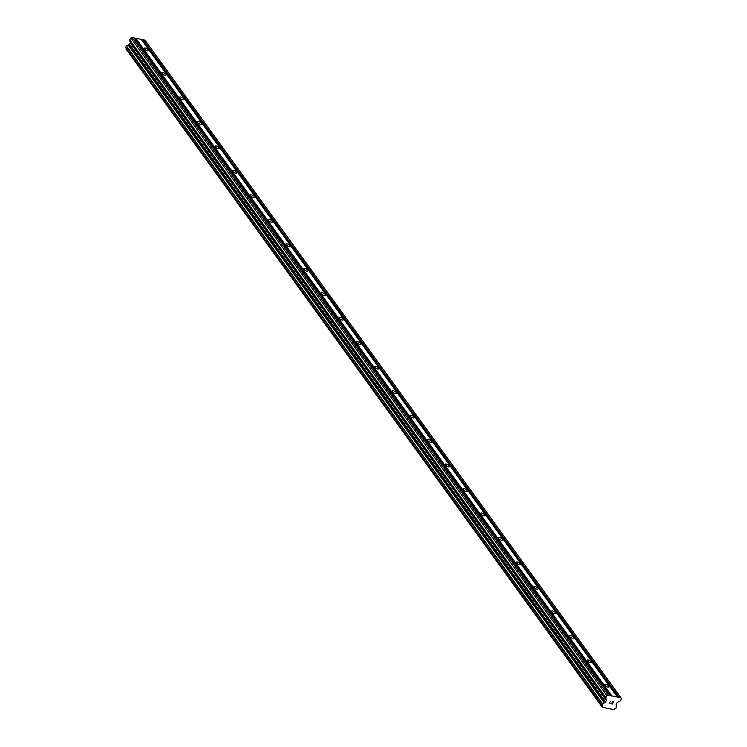 <?xml version="1.0" encoding="UTF-8"?>
<svg xmlns="http://www.w3.org/2000/svg" width="747" height="747" viewBox="0 0 747 747"><rect width="100%" height="100%" fill="white"/><g stroke="black" fill="none" stroke-linecap="round" stroke-linejoin="round"><path stroke-width="1.12" d="M604.93 685.335A2.428 0.915 -150.6 0 1 604.734 684.56A2.428 0.915 -150.6 0 1 606.564 684.597A2.428 0.915 -150.6 0 1 608.777 686.166A2.428 0.915 -150.6 0 1 608.973 686.941A2.428 0.915 -150.6 0 1 607.143 686.904A2.428 0.915 -150.6 0 1 604.93 685.335M587.217 660.862A2.428 0.915 -150.6 0 1 587.021 660.087A2.428 0.915 -150.6 0 1 588.851 660.124A2.428 0.915 -150.6 0 1 591.064 661.693A2.428 0.915 -150.6 0 1 591.26 662.468A2.428 0.915 -150.6 0 1 589.43 662.43A2.428 0.915 -150.6 0 1 587.217 660.862M569.503 636.388A2.428 0.915 -150.6 0 1 569.307 635.613A2.428 0.915 -150.6 0 1 571.138 635.65A2.428 0.915 -150.6 0 1 573.351 637.219A2.428 0.915 -150.6 0 1 573.547 637.994A2.428 0.915 -150.6 0 1 571.716 637.957A2.428 0.915 -150.6 0 1 569.503 636.388M551.79 611.914A2.428 0.915 -150.6 0 1 551.594 611.139A2.428 0.915 -150.6 0 1 553.424 611.177A2.428 0.915 -150.6 0 1 555.637 612.745A2.428 0.915 -150.6 0 1 555.833 613.52A2.428 0.915 -150.6 0 1 554.003 613.483A2.428 0.915 -150.6 0 1 551.79 611.914M534.077 587.441A2.428 0.915 -150.6 0 1 533.881 586.666A2.428 0.915 -150.6 0 1 535.711 586.703A2.428 0.915 -150.6 0 1 537.924 588.272A2.428 0.915 -150.6 0 1 538.12 589.056A2.428 0.915 -150.6 0 1 536.29 589.009A2.428 0.915 -150.6 0 1 534.077 587.441M516.364 562.967A2.428 0.915 -150.6 0 1 516.168 562.192A2.428 0.915 -150.6 0 1 517.998 562.23A2.428 0.915 -150.6 0 1 520.211 563.798A2.428 0.915 -150.6 0 1 520.407 564.583A2.428 0.915 -150.6 0 1 518.577 564.536A2.428 0.915 -150.6 0 1 516.364 562.967M498.641 538.494A2.428 0.915 -150.6 0 1 498.454 537.719A2.428 0.915 -150.6 0 1 500.275 537.756A2.428 0.915 -150.6 0 1 502.498 539.325A2.428 0.915 -150.6 0 1 502.684 540.109A2.428 0.915 -150.6 0 1 500.863 540.062A2.428 0.915 -150.6 0 1 498.641 538.494M480.928 514.02A2.428 0.915 -150.6 0 1 480.732 513.245A2.428 0.915 -150.6 0 1 482.562 513.282A2.428 0.915 -150.6 0 1 484.775 514.851A2.428 0.915 -150.6 0 1 484.971 515.635A2.428 0.915 -150.6 0 1 483.141 515.598A2.428 0.915 -150.6 0 1 480.928 514.02M463.215 489.546A2.428 0.915 -150.6 0 1 463.019 488.771A2.428 0.915 -150.6 0 1 464.849 488.809A2.428 0.915 -150.6 0 1 467.062 490.377A2.428 0.915 -150.6 0 1 467.258 491.162A2.428 0.915 -150.6 0 1 465.428 491.124A2.428 0.915 -150.6 0 1 463.215 489.546M445.501 465.073A2.428 0.915 -150.6 0 1 445.305 464.298A2.428 0.915 -150.6 0 1 447.136 464.335A2.428 0.915 -150.6 0 1 449.349 465.904A2.428 0.915 -150.6 0 1 449.545 466.688A2.428 0.915 -150.6 0 1 447.714 466.651A2.428 0.915 -150.6 0 1 445.501 465.073M427.788 440.599A2.428 0.915 -150.6 0 1 427.592 439.824A2.428 0.915 -150.6 0 1 429.422 439.862A2.428 0.915 -150.6 0 1 431.635 441.43A2.428 0.915 -150.6 0 1 431.831 442.215A2.428 0.915 -150.6 0 1 430.001 442.177A2.428 0.915 -150.6 0 1 427.788 440.599M410.075 416.126A2.428 0.915 -150.6 0 1 409.879 415.351A2.428 0.915 -150.6 0 1 411.709 415.388A2.428 0.915 -150.6 0 1 413.922 416.957A2.428 0.915 -150.6 0 1 414.118 417.741A2.428 0.915 -150.6 0 1 412.288 417.704A2.428 0.915 -150.6 0 1 410.075 416.126M392.362 391.652A2.428 0.915 -150.6 0 1 392.166 390.877A2.428 0.915 -150.6 0 1 393.996 390.914A2.428 0.915 -150.6 0 1 396.209 392.483A2.428 0.915 -150.6 0 1 396.405 393.267A2.428 0.915 -150.6 0 1 394.575 393.23A2.428 0.915 -150.6 0 1 392.362 391.652M374.649 367.179A2.428 0.915 -150.6 0 1 374.452 366.403A2.428 0.915 -150.6 0 1 376.283 366.441A2.428 0.915 -150.6 0 1 378.496 368.01A2.428 0.915 -150.6 0 1 378.682 368.794A2.428 0.915 -150.6 0 1 376.862 368.757A2.428 0.915 -150.6 0 1 374.649 367.179M356.926 342.705A2.428 0.915 -150.6 0 1 356.73 341.93A2.428 0.915 -150.6 0 1 358.56 341.967A2.428 0.915 -150.6 0 1 360.773 343.536A2.428 0.915 -150.6 0 1 360.969 344.32A2.428 0.915 -150.6 0 1 359.139 344.283A2.428 0.915 -150.6 0 1 356.926 342.705M339.213 318.231A2.428 0.915 -150.6 0 1 339.017 317.456A2.428 0.915 -150.6 0 1 340.847 317.494A2.428 0.915 -150.6 0 1 343.06 319.062A2.428 0.915 -150.6 0 1 343.256 319.847A2.428 0.915 -150.6 0 1 341.426 319.809A2.428 0.915 -150.6 0 1 339.213 318.231M321.499 293.758A2.428 0.915 -150.6 0 1 321.303 292.983A2.428 0.915 -150.6 0 1 323.134 293.02A2.428 0.915 -150.6 0 1 325.347 294.589A2.428 0.915 -150.6 0 1 325.543 295.373A2.428 0.915 -150.6 0 1 323.712 295.336A2.428 0.915 -150.6 0 1 321.499 293.758M303.786 269.284A2.428 0.915 -150.6 0 1 303.59 268.509A2.428 0.915 -150.6 0 1 305.42 268.547A2.428 0.915 -150.6 0 1 307.633 270.115A2.428 0.915 -150.6 0 1 307.829 270.9A2.428 0.915 -150.6 0 1 305.999 270.862A2.428 0.915 -150.6 0 1 303.786 269.284M286.073 244.811A2.428 0.915 -150.6 0 1 285.877 244.036A2.428 0.915 -150.6 0 1 287.707 244.073A2.428 0.915 -150.6 0 1 289.92 245.642A2.428 0.915 -150.6 0 1 290.116 246.426A2.428 0.915 -150.6 0 1 288.286 246.389A2.428 0.915 -150.6 0 1 286.073 244.811M268.36 220.337A2.428 0.915 -150.6 0 1 268.164 219.562A2.428 0.915 -150.6 0 1 269.994 219.599A2.428 0.915 -150.6 0 1 272.207 221.168A2.428 0.915 -150.6 0 1 272.403 221.952A2.428 0.915 -150.6 0 1 270.573 221.915A2.428 0.915 -150.6 0 1 268.36 220.337M250.647 195.863A2.428 0.915 -150.6 0 1 250.45 195.088A2.428 0.915 -150.6 0 1 252.281 195.126A2.428 0.915 -150.6 0 1 254.494 196.694A2.428 0.915 -150.6 0 1 254.69 197.479A2.428 0.915 -150.6 0 1 252.859 197.441A2.428 0.915 -150.6 0 1 250.647 195.863M232.924 171.39A2.428 0.915 -150.6 0 1 232.728 170.615A2.428 0.915 -150.6 0 1 234.558 170.652A2.428 0.915 -150.6 0 1 236.771 172.221A2.428 0.915 -150.6 0 1 236.967 173.005A2.428 0.915 -150.6 0 1 235.137 172.968A2.428 0.915 -150.6 0 1 232.924 171.39M215.211 146.916A2.428 0.915 -150.6 0 1 215.015 146.141A2.428 0.915 -150.6 0 1 216.845 146.179A2.428 0.915 -150.6 0 1 219.058 147.747A2.428 0.915 -150.6 0 1 219.254 148.532A2.428 0.915 -150.6 0 1 217.424 148.494A2.428 0.915 -150.6 0 1 215.211 146.916M197.497 122.452A2.428 0.915 -150.6 0 1 197.301 121.668A2.428 0.915 -150.6 0 1 199.132 121.705A2.428 0.915 -150.6 0 1 201.345 123.274A2.428 0.915 -150.6 0 1 201.541 124.058A2.428 0.915 -150.6 0 1 199.71 124.021A2.428 0.915 -150.6 0 1 197.497 122.452M179.784 97.978A2.428 0.915 -150.6 0 1 179.588 97.194A2.428 0.915 -150.6 0 1 181.418 97.231A2.428 0.915 -150.6 0 1 183.631 98.8A2.428 0.915 -150.6 0 1 183.827 99.584A2.428 0.915 -150.6 0 1 181.997 99.547A2.428 0.915 -150.6 0 1 179.784 97.978M162.071 73.505A2.428 0.915 -150.6 0 1 161.875 72.72A2.428 0.915 -150.6 0 1 163.705 72.758A2.428 0.915 -150.6 0 1 165.918 74.326A2.428 0.915 -150.6 0 1 166.114 75.111A2.428 0.915 -150.6 0 1 164.284 75.074A2.428 0.915 -150.6 0 1 162.071 73.505M144.358 49.031A2.428 0.915 -150.6 0 1 144.162 48.247A2.428 0.915 -150.6 0 1 145.992 48.284A2.428 0.915 -150.6 0 1 148.205 49.853A2.428 0.915 -150.6 0 1 148.401 50.637A2.428 0.915 -150.6 0 1 146.571 50.6A2.428 0.915 -150.6 0 1 144.358 49.031M617.377 697.054L621.028 697.847L621.439 698.8L620.365 700.705A0.812 0.579 -35.9 0 1 619.917 701.125L617.48 702.376A0.812 0.579 144.1 0 0 617.031 702.796L616.228 704.216A0.812 0.579 144.1 0 0 616.135 704.71L616.331 705.42A1.335 0.952 144.1 0 0 616.789 706.783L615.976 708.24A1.335 0.952 144.1 0 0 614.258 709.174L613.427 709.65L602.278 707.25L602.101 706.559A1.335 0.952 144.1 0 0 601.699 705.159L602.521 703.702A1.335 0.952 144.1 0 0 604.258 702.815L605.107 702.339A0.812 0.579 144.1 0 0 605.537 701.909L606.34 700.49A0.812 0.579 144.1 0 0 606.415 699.986L605.752 698.081A0.812 0.579 -35.9 0 1 605.826 697.577L606.9 695.662L608.179 695.074L617.377 697.054L141.295 39.33L134.077 38.013M621.028 697.847L144.955 40.123L141.5 39.61M126.224 48.322A1.335 0.952 144.1 0 1 126.019 48.835L602.278 707.25M609.954 695.457L133.872 37.733L132.107 37.35L130.828 37.938L129.754 39.852A0.812 0.579 144.1 0 0 129.679 40.357L130.333 42.262A0.812 0.579 144.1 0 1 130.258 42.766L129.464 44.185A0.812 0.579 144.1 0 1 129.035 44.615L128.176 45.091A1.335 0.952 144.1 0 1 126.448 45.978L125.561 47.406L601.624 705.056M612.232 703.805L612.755 702.871L612.223 703.805L610.953 703.711L612.288 703.991L610.953 703.711M612.755 702.871L612.11 702.731L612.755 702.862M612.11 702.731L613.38 701.769L612.848 702.703M612.195 701.517L613.614 701.648L612.297 704.001L613.614 701.648M609.86 703.095L609.347 703.357L609.86 703.095M609.319 703.357L610.794 701.031M142.864 39.899L618.936 697.623M143.181 39.74L619.263 697.465M126.234 46.09L602.306 703.814M128.297 44.988L604.379 702.712M129.035 44.615L605.107 702.339M129.464 44.185L605.537 701.909M130.828 37.938L606.9 695.662M132.107 37.35L608.179 695.074M135.45 38.302L611.522 696.027M135.758 38.134L611.84 695.859M616.854 706.821L616.154 705.85L616.789 706.783M126 48.947L602.073 706.671M126.019 48.835L602.101 706.559M125.561 47.276L601.643 705M126.448 45.978L602.521 703.702M128.176 45.091L604.258 702.815M130.258 42.766L606.34 700.49M130.333 42.262L606.415 699.986M129.679 40.357L605.752 698.081M129.754 39.852L605.826 697.577M125.561 47.406L601.643 705.131"/></g></svg>
